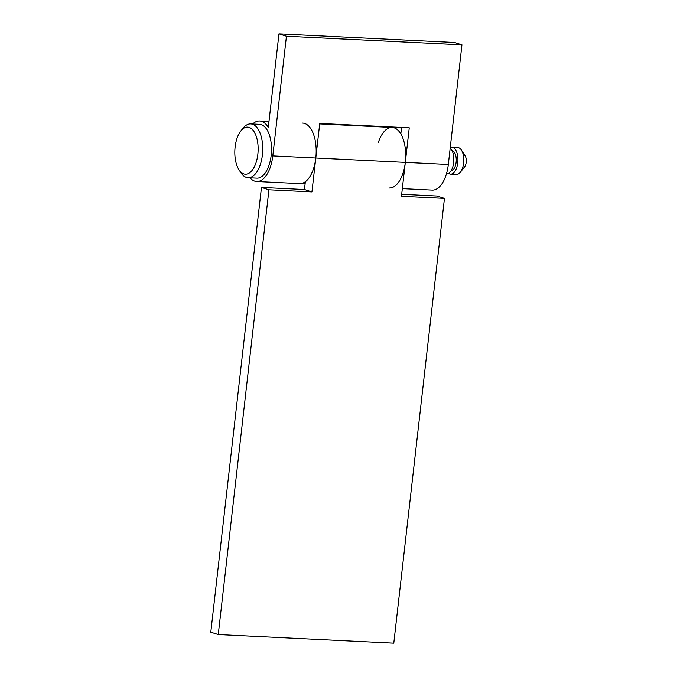 <?xml version="1.0" encoding="UTF-8"?>
<svg xmlns="http://www.w3.org/2000/svg" width="677" height="677" viewBox="0 0 677 677"><rect width="100%" height="100%" fill="white"/><g stroke="black" fill="none" stroke-linecap="round" stroke-linejoin="round"><path stroke-width="1.02" d="M235.114 147.044A23.568 11.627 -87.2 0 0 238.947 169.732A23.568 11.627 -87.2 0 0 257.844 154.288A23.568 11.627 -87.2 0 0 253.52 130.881A23.568 11.627 -87.2 0 0 240.843 130.949A23.568 11.627 -87.2 0 0 235.114 147.044M238.947 169.732L240.792 172.601A26.936 13.286 -87.2 0 0 248.087 177.712A26.936 13.286 -87.2 0 0 262.397 154.948A26.936 13.286 -87.2 0 0 250.727 123.908A26.936 13.286 -87.2 0 0 242.967 128.283L240.843 130.949M248.087 177.712L256.862 178.144A26.936 13.286 -87.2 0 0 271.172 155.38A26.936 13.286 -87.2 0 0 259.503 124.331L250.727 123.908M446.422 173.938L446.507 173.947A13.472 6.643 -87.2 0 0 453.658 162.565A13.472 6.643 -87.2 0 0 450.188 148.077M451.077 170.782A10.104 4.984 -87.2 0 0 456.129 162.243A10.104 4.984 -87.2 0 0 452.058 150.641M448.589 173.388A13.472 6.643 -87.2 0 0 450.603 174.15L456.459 174.429A13.472 6.643 -87.2 0 0 460.335 172.246A13.472 6.643 -87.2 0 0 463.61 163.047A13.472 6.643 -87.2 0 0 461.418 150.082A13.472 6.643 -87.2 0 0 457.77 147.527L451.923 147.239A13.472 6.643 -87.2 0 0 450.247 147.586M450.603 174.15A13.472 6.643 -87.2 0 0 457.754 162.759A13.472 6.643 -87.2 0 0 451.923 147.239M460.335 172.246L464.574 166.897A6.736 3.326 -87.2 0 0 466.208 162.302A6.736 3.326 -87.2 0 0 465.116 155.82L461.418 150.082M252.656 124.001A30.304 14.945 92.8 0 1 259.663 120.971A30.304 14.945 92.8 0 1 268.295 127.42L278.958 33.85L286.43 36.228L272.797 155.896A30.304 14.945 92.8 0 1 256.701 181.504A30.304 14.945 92.8 0 1 250.025 177.806M378.409 142.297A30.304 14.945 92.8 0 1 392.186 127.462A30.304 14.945 92.8 0 1 400.818 133.911L401.563 127.437M278.958 33.85L454.487 42.448L461.951 44.826L448.318 164.486A30.304 14.945 92.8 0 1 432.231 190.102L402.324 188.638M448.318 164.486L405.32 162.387A30.304 14.945 92.8 0 1 389.224 187.994M302.67 123.079A30.304 14.945 92.8 0 1 315.795 158.003L319.739 123.434L409.255 127.818L401.453 196.288L444.459 198.395L393.786 643.15L218.256 634.552L268.93 189.797L261.466 187.419L304.464 189.526L305.352 181.715A30.304 14.945 92.8 0 1 299.708 183.611A30.304 14.945 -87.2 0 0 315.795 158.003L272.797 155.896M461.951 44.826L286.43 36.228M268.93 189.797L311.936 191.904L315.795 158.003L405.32 162.387A30.304 14.945 -87.2 0 0 392.186 127.462L319.679 123.908M444.459 198.395L436.987 196.017L401.681 194.291M218.256 634.552L210.792 632.174L261.466 187.419M304.464 189.526L311.936 191.904M268.981 121.428L259.663 120.971M401.503 127.919L392.186 127.462M305.107 183.873L256.701 181.504"/></g></svg>
